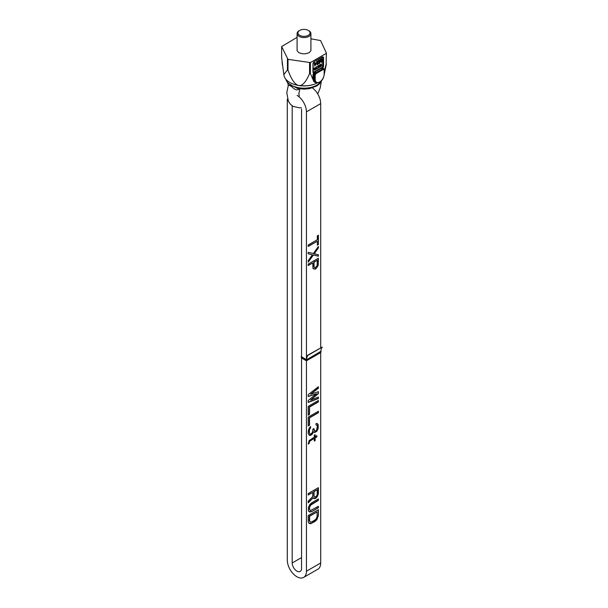 <?xml version="1.0" encoding="UTF-8"?>
<svg xmlns="http://www.w3.org/2000/svg" width="608" height="608" viewBox="0 0 608 608"><rect width="100%" height="100%" fill="white"/><g stroke="black" fill="none" stroke-linecap="round" stroke-linejoin="round"><path stroke-width="0.91" d="M324.322 70.634L326.139 64.357L326.359 53.002L320.576 40.561L310.908 38.813M326.139 64.357L326.359 53.002M297.092 37.331L281.641 46.58L288.002 59.364L310.361 62.578L326.139 53.466M310.908 49.278A6.969 4.02 180 0 1 310.969 49.795A6.969 4.02 180 0 1 306.668 53.512A6.969 4.02 180 0 1 299.075 52.638A6.969 4.02 180 0 1 297.031 49.795A6.969 4.02 180 0 1 297.092 49.278M281.641 46.58L281.641 57.471L283.814 74.617L287.424 69.92L288.002 70.254C295.192 89.467 302.374 90.577 309.563 73.591L310.361 73.469L310.361 62.578M310.361 73.469L313.986 81.875L316.046 82.673M323.524 68.75A2.88 1.664 120 0 0 322.78 67.678A0.578 0.464 -70.8 0 0 322.932 68.423L321.761 68.506L321.913 67.891L314.176 72.36L315.248 72.268L314.382 73.363A2.303 1.33 120 0 0 313.774 75.179L314.382 75.536L314.382 79.39A6.908 3.99 120 0 0 315.81 82.551C317.847 83.228 319.58 82.749 321.032 81.122C321.883 79.709 323.023 80.598 324.322 73.986L324.155 73.75M314.503 72.276L313.72 72.907A2.88 1.664 120 0 0 312.96 75.179L312.96 79.04A7.486 4.324 120 0 0 312.96 79.086M322.118 57.16A1.436 0.828 -60 0 1 322.726 57.882L322.726 65.778L323.547 65.778A2.014 1.163 120 0 1 322.78 67.678L321.776 68.081M312.96 79.04L313.774 79.04A6.908 3.99 120 0 0 313.774 79.283L314.579 81.776L315.81 82.551M283.814 74.617L284.05 75.696A20.11 11.605 0 0 0 289.78 82.46A20.11 11.605 0 0 0 293.178 84.033A20.11 11.605 0 0 0 314.822 84.033A20.11 11.605 0 0 0 317.361 82.924M326.359 63.893L324.322 73.986L324.322 70.125L323.676 68.833A2.303 1.33 120 0 0 322.529 68.947L316.008 72.709A2.303 1.33 120 0 0 314.382 75.536L315.195 75.536L315.195 79.39A6.331 3.656 120 0 0 319.679 81.974A6.331 3.656 120 0 0 324.155 74.222L324.155 70.361A1.725 0.996 120 0 0 322.932 69.654L316.418 73.416L315.248 72.268M313.774 79.283L313.128 79.192M287.424 69.92L287.424 59.029M288.002 70.254L288.002 59.364M309.563 73.591L309.563 62.7M293.36 84.102A19.433 11.218 0 0 0 293.535 84.17A19.433 11.218 0 0 0 314.465 84.17A19.433 11.218 0 0 0 314.64 84.102M315.704 63.772L315.164 64.881M315.324 68.575L314.632 69.814L314.632 68.263L315.187 67.838L315.522 68.696L314.762 69.836M319.542 60.154L319.018 60.222L319.018 63.513L319.702 63.354L320.507 59.949L321.305 62.426L321.792 62.145L321.792 58.854L321.465 61.636L320.72 59.478L320.294 59.721L319.542 62.746L319.223 60.336L319.223 63.627M320.439 60.245L321.305 62.426M321.792 58.854L321.267 58.923L321.267 61.043M320.72 59.478L320.089 59.607L319.542 61.803M318.797 60.587L316.669 61.575L316.874 62.046L318.372 61.18L316.874 64.076L317.14 64.623L317.885 64.402L318.744 63.133L317.726 64.144L317.194 63.893L318.797 60.587L316.874 62.046M317.961 61.416L316.722 63.65L317.14 64.623M318.744 63.133L317.46 64.228M316.441 62.92L315.164 63.665L314.838 62.867L314.306 64.159L314.306 64.577L314.838 64.266L314.838 66.158L316.441 63.346L316.244 62.806L315.164 63.43M315.164 62.685L314.64 62.753L314.306 64.577M314.64 64.387L314.838 66.158M321.29 65.398L320.279 66.31L320.994 66.538L321.761 65.542L321.548 65.071L320.568 65.178L321.716 63.969L320.568 64.585L320.401 65.527L321.503 65.542L320.614 66.561M321.548 65.071L320.781 65.307M321.716 63.969L320.37 64.463L320.112 65.261L320.568 65.634M319.641 64.972L318.957 67.26L318.622 65.558L318.28 65.755L317.938 68.301L318.448 66.204L318.79 67.807L319.466 65.618L319.975 67.123L319.436 64.851L318.835 66.644M318.622 65.558L318.075 65.634L317.938 68.301M318.379 66.728L318.79 67.807M319.375 66.188L319.724 67.275M317.178 66.394L316.722 66.416L315.871 69.259L317.604 68.499L316.327 68.978L316.92 66.538L316.076 69.38M317.604 68.248L316.426 68.689M315.438 67.594L314.176 68.24L314.047 69.616L314.716 70.11L315.567 69.32L315.696 67.944L315.225 67.564L314.503 68.134L314.503 70.087M316.069 63.559L315.164 65.413L315.164 64.083L316.069 63.559M315.187 67.838L315.522 68.696M308.279 30.4L308.887 30.75A6.908 3.99 180 0 1 310.908 33.577A6.908 3.99 180 0 1 308.887 36.396A6.908 3.99 180 0 1 301.355 37.263A6.908 3.99 180 0 1 297.092 33.577A6.908 3.99 180 0 1 299.113 30.75L299.721 30.4A6.05 3.488 180 0 1 308.279 30.4A6.05 3.488 180 0 1 308.279 35.34A6.05 3.488 0 0 1 299.721 35.34A6.05 3.488 0 0 1 299.721 30.4L299.113 30.75M287.827 83.19L288.268 85.432L289.674 85.447L291.878 86.724C294.416 89.498 296.59 90.41 298.406 89.46L299.227 88.76M285.737 79.108L287.842 83.212L292.395 85.796L297.662 88.456L303.939 89.148L309.442 88.646L316.738 86.002L319.626 83.782L322.004 80.058M289.674 85.447A2.303 1.816 104.6 0 0 289.689 84.231A18.43 10.64 0 0 1 285.798 79.177M291.878 86.724A2.303 0.684 129.8 0 0 292.395 85.796A18.43 10.64 0 0 0 321.776 80.34M298.498 89.391A2.303 1.353 59.3 0 1 298.672 88.669M312.413 87.902A13.536 7.813 60 0 1 320.697 103.626L320.697 347.715M301.15 356.812L301.56 357.99L306.44 360.81L320.697 352.579L320.697 562.985A13.536 7.813 60 0 1 317.893 569.179L303.643 577.402A13.536 7.813 -120 0 0 306.44 571.208L306.44 359.868L301.15 356.812L301.56 356.577M297.107 95.418A13.536 7.813 60 0 1 306.44 111.857L306.44 359.632A11.514 6.65 60 0 1 307.914 355.095L308.051 355.285A11.514 6.65 -120 0 0 306.645 359.754L301.56 356.812L301.56 109.037M320.902 351.287L306.44 359.868M307.914 355.095L322.301 347.054A11.514 6.65 -120 0 0 320.895 351.523M308.218 396.568L316.449 393.771L308.218 400.482L308.218 402.443L318.394 398.529L318.394 397.054L310.597 400.087L318.394 393.627L318.394 391.666L310.597 394.212L318.394 388.238L318.394 386.772L308.218 394.607L308.218 396.568M318.394 400.482L308.218 406.364L308.218 415.18L309.518 414.428L309.518 407.079L318.394 401.956L318.394 400.482M318.394 411.259L308.218 417.134L308.218 425.95L309.518 425.205L309.518 417.856L318.394 412.726L318.394 411.259M309.297 428.024L308.431 430.236L308.218 433.299L309.297 435.366L310.597 435.351L312.33 434.104L313.416 431.764L314.716 432.486L316.882 431.239L318.182 428.526L318.182 424.604L316.882 423.396L316.016 423.654L316.016 424.878L317.095 425.478L317.315 426.58L316.662 429.894L315.582 431.004L314.716 431.019L313.85 428.579L312.983 429.081L312.33 432.638L310.597 434.127L309.73 433.892L309.297 432.425L309.518 429.613L310.597 427.758L310.597 426.535L309.297 428.024M312.763 492.381L312.763 496.546L308.218 501.129L308.218 502.846L313.196 497.762L314.496 498.727L316.016 498.096L317.528 496.242L318.394 493.536L318.394 487.662L308.218 493.536L308.218 495.011L312.763 492.381L308.218 494.775M311.684 511.617L318.394 507.741L318.394 506.274L310.817 510.401L309.73 509.808L309.518 508.949L309.73 506.867L310.817 505.02L318.394 500.399L318.394 498.925L311.684 502.801L309.73 504.663L308.431 507.368L308.431 510.804L309.73 512.012L311.684 511.617L318.189 507.627L318.189 506.388M309.084 443.574L309.73 441.241L314.283 438.368L314.283 441.058L315.149 440.564L315.149 437.866L316.882 436.871L316.882 435.64L315.149 436.643L315.149 434.682L314.283 435.184L314.283 437.144L309.084 440.633L308.218 444.076L309.084 443.574L309.1 442.107L310.179 440.504L314.283 438.368M318.394 515.576L318.394 509.702L308.218 515.576L308.218 521.459L308.864 523.283L310.597 523.754L314.929 521.497L316.882 519.635L318.394 515.576L318.189 509.816M318.394 244.5L318.394 235.19L317.315 235.82L317.315 239.734L308.218 244.986L308.218 246.453L317.315 241.201L317.315 245.123L318.394 244.5L318.189 235.311M308.218 260.657L308.218 262.132L313.416 254.965L318.394 256.249L318.394 254.782L314.283 253.726L318.394 247.927L318.394 246.453L313.416 253.498L308.218 252.335L308.218 253.802L312.33 254.858L308.218 260.657M316.016 268.645L318.182 265.438L318.394 258.21L308.218 264.085L308.218 265.559L312.763 262.93L312.983 268.44L315.149 269.146L316.016 268.645L317.976 265.316L318.189 258.332M314.062 266.836L314.062 262.177L317.315 260.308L317.095 265.818L315.362 267.55L314.283 267.444L313.857 266.714L313.857 262.063L317.315 260.308M314.062 496.288L314.062 491.629L317.315 489.759L317.095 495.269L315.362 497.002L314.283 496.896L313.857 496.166L313.857 491.515L317.315 489.759M317.095 511.921L317.095 516.329L316.449 518.419L314.929 520.03L311.684 521.9L310.164 522.044L309.73 521.558L309.518 516.298L317.095 511.921L309.312 516.177L309.312 520.585L310.164 522.044M320.697 352.579L321.1 351.409M308.051 355.285L322.301 347.054M301.56 357.99L301.56 568.389A6.62 3.823 60 0 1 300.185 571.421A6.62 3.823 60 0 1 295.085 569.643A6.62 3.823 60 0 1 292.19 562.985L301.56 557.574M292.19 105.8L292.19 562.985M287.455 98.952A13.536 7.813 60 0 0 287.303 100.806L287.303 560.158A13.536 7.813 -120 0 0 293.216 573.777A13.536 7.813 -120 0 0 303.643 577.402M317.315 244.887L318.189 244.378M317.315 241.201L308.218 246.217M308.218 253.734L312.33 254.858M314.283 253.726L318.189 247.806L318.189 246.742M308.218 261.729L313.211 254.843L318.189 256.135L318.189 254.729M313.538 268.956L315.81 268.531M308.218 265.324L312.763 262.93M314.283 267.444L313.857 266.714M308.218 396.378L316.449 393.771M310.597 394.212L318.189 388.124L318.189 386.931M310.597 400.087L318.189 393.513L318.189 391.734M308.218 402.245L318.189 398.407L318.189 397.138M308.218 414.945L309.312 414.306L309.312 406.965L318.189 401.835L318.189 400.604M308.218 425.714L309.312 425.083L309.312 417.742L318.189 412.612L318.189 411.38M309.214 435.267L311.266 434.735L313.416 431.764M309.73 433.892L309.1 430.844L310.399 426.732M314.283 430.776L313.644 428.693M316.016 424.794L316.662 424.992M313.956 432.273L315.81 431.862L317.543 429.636L318.189 426.573L317.551 423.768M308.248 443.817L308.879 443.452M315.149 436.643L314.944 434.804M314.283 440.83L314.944 440.443L314.944 437.752L316.677 436.749L316.677 435.761M313.584 498.423L315.81 497.982L317.976 494.768L318.189 487.783M308.218 502.52L313.196 497.762M314.283 496.896L313.857 496.166M308.864 511.526L311.478 511.503M310.164 510.287L309.312 508.835L309.966 505.765L311.478 504.154L318.189 500.278L318.189 499.046M308.864 523.275L311.478 523.252L315.81 520.509L317.543 518.039L318.189 515.462M323.547 65.778L323.547 57.882A2.014 1.163 120 0 0 322.118 57.061L314.382 61.522A2.014 1.163 120 0 0 312.96 63.992L312.96 71.888A2.014 1.163 120 0 0 313.72 72.907L314.382 73.363M312.96 75.179L313.774 75.179L313.774 79.04L315.195 79.39M316.418 73.416A1.725 0.996 120 0 0 315.195 75.536M324.155 69.89A2.303 1.33 120 0 0 323.676 68.833L323.068 68.484A2.303 1.33 120 0 0 322.932 68.423M322.932 69.654L321.761 68.506M312.96 71.653L312.96 71.888A1.725 0.996 120 0 0 313.318 72.443A1.725 0.996 120 0 0 314.176 72.36L313.979 72.01A1.436 0.828 -60 0 1 313.044 71.843M322.726 57.882L323.137 57.882A1.725 0.996 120 0 0 322.78 57.091A1.725 0.996 120 0 0 322.118 57.076L314.382 61.522L313.044 63.878L313.318 72.443M322.726 65.778A1.436 0.828 -60 0 1 321.716 67.541L321.913 67.891A1.725 0.996 120 0 0 323.137 65.778L323.137 57.882L323.547 57.882M314.192 61.651L322.78 57.091M313.986 81.875A0.578 0.456 132.4 0 1 314.579 81.776M282.355 64.532A5.761 3.321 -60 0 1 282.264 63.749M282.211 63.179L282.249 63.604M321.716 67.541L313.979 72.01M290.738 85.865A2.303 1.33 120 0 0 290.974 84.763M298.406 89.46A2.303 1.36 61.3 0 1 298.627 88.662M320.697 562.985L306.44 571.208M320.697 103.626L306.44 111.857M282.408 65.033L282.097 62.13M310.908 33.577L310.908 50.312M297.092 33.577L297.092 50.312M299.888 88.859L298.855 93.541L299.258 96.003M288.268 85.432L286.786 92.728L288.382 101.308L290.525 104.363L293.14 106.4L299.683 107.89L301.424 107.692M317.741 93.944L320.249 87.734L321.229 81.738"/></g></svg>
